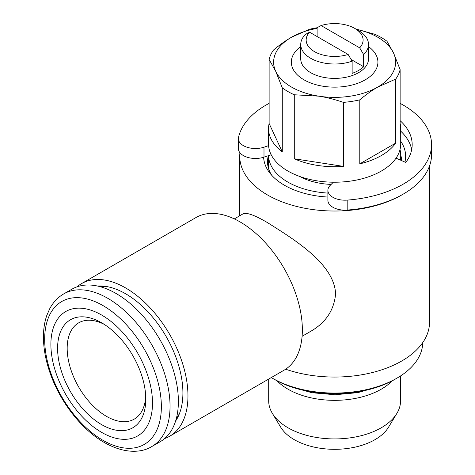 <?xml version="1.0" encoding="UTF-8"?>
<svg xmlns="http://www.w3.org/2000/svg" width="475" height="475" viewBox="0 0 475 475"><rect width="100%" height="100%" fill="white"/><g stroke="black" fill="none" stroke-linecap="round" stroke-linejoin="round"><path stroke-width="0.71" d="M104.156 324.324A55.581 32.092 -120 0 0 78.69 322.834A55.581 32.092 -120 0 0 70.169 367.371A55.581 32.092 -120 0 0 106.483 416.355A55.581 32.092 -120 0 0 134.271 419.104A55.581 32.092 -120 0 0 145.712 396.31M101.692 424.656A62.362 36.005 -120 0 0 145.783 399.196A62.362 36.005 -120 0 0 101.692 322.822A62.362 36.005 -120 0 0 57.594 348.282A62.362 36.005 -120 0 0 101.692 424.656M101.692 432.404A71.85 41.479 -120 0 0 145.688 369.805A71.85 41.479 -120 0 0 57.689 319.004A71.85 41.479 -120 0 0 101.692 432.404M151.798 446.553L160.128 441.75A88.118 50.873 -120 0 0 160.128 339.999A88.118 50.873 -120 0 0 72.01 289.127L63.68 293.93C57.802 297.374 53.152 302.302 49.727 308.72L46.752 315.578C44.525 322.092 43.421 329.312 43.445 337.238C43.516 348.935 45.843 361.172 50.415 373.95C60.515 402.479 81.819 429.738 104.352 442.528C124.011 453.72 141.111 453.15 151.798 446.553A88.118 50.873 -120 0 0 151.798 344.808A88.118 50.873 -120 0 0 63.68 293.93M327.887 190.327L327.887 200.29A17.082 9.862 0 0 0 347.183 210.069A96.93 55.961 0 0 0 431.555 154.577L431.555 144.614A96.93 55.961 180 0 1 347.183 200.106A17.082 9.862 180 0 1 327.887 190.327A17.082 9.862 180 0 1 330.178 185.393L333.361 182.21M411.688 149.595A77.544 44.769 0 0 0 400.71 131.159M271.183 154.749L263.993 157.142A17.082 9.862 180 0 1 238.367 148.604L238.367 138.641A17.082 9.862 180 0 1 238.515 137.364A96.93 55.961 180 0 1 269.123 103.366M396.049 158.139L405.757 162.438A77.544 44.769 0 0 0 412.169 144.614A77.544 44.769 0 0 0 400.128 120.656M400.128 103.366A96.93 55.961 180 0 1 431.555 144.614M268.595 145.647L263.993 147.185A17.082 9.862 180 0 1 238.367 138.641M317.11 36.545L317.11 27.687L321.088 25.555A28.47 16.435 180 0 1 354.754 28.393L358.589 30.608A33.891 19.564 180 0 1 368.517 44.442L368.517 58.829A33.891 19.564 180 0 1 363.642 68.94A33.891 19.564 180 0 1 358.589 72.669A33.891 19.564 180 0 1 321.658 76.908A33.891 19.564 180 0 1 300.734 58.829L300.734 44.442A33.891 19.564 180 0 1 305.609 34.331L309.581 32.199L348.163 54.471A28.47 16.435 180 0 1 314.497 51.638A28.47 16.435 180 0 1 309.581 32.199M300.734 44.442A33.891 19.564 180 0 0 317.965 61.483A33.891 19.564 180 0 0 352.135 61.192L352.135 73.37A33.891 19.564 0 0 0 363.642 66.726L363.642 54.554A33.891 19.564 180 0 0 368.517 44.442M354.754 28.393A28.47 16.435 180 0 1 359.67 47.833L363.642 54.554M363.642 66.726L351.15 59.517M359.67 47.833L321.088 25.555M352.135 61.192L348.163 54.471M277.05 380.825A65.936 38.071 0 0 0 381.253 389.191A65.936 38.071 0 0 0 392.202 380.825M268.69 379.068L268.69 400.858A65.936 38.071 0 0 0 272.377 413.41A65.936 38.071 0 0 0 381.253 427.779A65.936 38.071 0 0 0 396.874 413.41A65.936 38.071 0 0 0 400.562 400.858L400.562 375.939M396.874 413.41L388.52 427.221A57.089 32.959 180 0 1 374.995 439.66A57.089 32.959 180 0 1 294.257 439.66A57.089 32.959 180 0 1 280.731 427.221L272.377 413.41M317.11 28.411A61.002 35.221 0 0 0 291.49 37.246A61.002 35.221 0 0 0 275.702 71.268A61.002 35.221 0 0 0 318.838 96.17A61.002 35.221 0 0 0 377.762 87.056A61.002 35.221 0 0 0 393.549 53.034A61.002 35.221 0 0 0 356.149 29.195M368.517 46.598A43.29 24.997 180 0 1 365.239 79.824A43.29 24.997 180 0 1 304.012 79.824L304.012 79.824A43.29 24.997 180 0 1 300.734 46.598M377.762 87.056L395.734 79.076L395.734 143.094L359.789 163.845L359.789 99.827C366.183 94.501 372.174 90.244 377.762 87.056M400.128 123.506A66.09 38.154 180 0 1 400.71 128.565A66.09 38.154 180 0 1 400.128 133.623L400.128 69.605A66.09 38.154 180 0 1 395.734 79.076M400.128 69.605L393.549 53.034L386.971 41.26A66.09 38.154 180 0 0 374.965 34.325L356.024 29.123M395.734 143.094A66.09 38.154 180 0 1 359.789 163.845M359.789 99.827A66.09 38.154 180 0 1 343.389 102.368L343.389 166.381A66.09 38.154 180 0 1 294.286 158.787L294.286 94.768A66.09 38.154 180 0 1 287.892 91.527A66.09 38.154 180 0 1 282.281 87.839L282.281 151.857A66.09 38.154 180 0 1 268.535 128.565L268.535 144.062A66.09 38.154 0 0 0 287.892 171.042A66.09 38.154 0 0 0 359.913 179.312A66.09 38.154 0 0 0 400.71 144.062L400.71 128.565M268.535 128.565A66.09 38.154 180 0 1 269.123 123.506L269.123 59.488A66.09 38.154 180 0 1 273.517 50.017C279.876 44.721 285.867 40.464 291.49 37.246L309.463 29.266A66.09 38.154 180 0 1 317.11 27.758M331.158 184.413A50.837 29.349 180 0 1 299.678 176.445M268.541 155.628A66.09 38.154 0 0 0 287.892 182.109A66.09 38.154 0 0 0 327.887 193.088M400.182 159.968A66.09 38.154 0 0 0 400.71 155.129A66.09 38.154 0 0 0 400.015 149.595M422.738 342.606A88.118 50.873 180 0 1 396.934 378.165A88.118 50.873 180 0 1 272.317 378.165A88.118 50.873 180 0 1 271.296 377.566M396.934 378.165L395.016 379.276A85.405 49.311 180 0 1 274.235 379.276L272.317 378.165M294.286 94.768L318.838 96.17C326.515 97.333 334.697 99.4 343.389 102.368M343.389 166.381L294.286 158.787M269.123 59.488L275.702 71.268L282.281 87.839M282.281 151.857L269.123 123.506M401.702 160.639A67.106 38.742 0 0 0 400.71 155.052M268.351 155.693A67.106 38.742 0 0 0 267.52 161.773A67.106 38.742 0 0 0 271.736 175.281M263.631 157.261A71.018 41.004 0 0 0 269.794 172.977A71.018 41.004 0 0 0 284.406 185.232A71.018 41.004 0 0 0 327.887 197.054M404.92 162.07A71.018 41.004 0 0 0 400.71 141.223M402.438 194.56A94.893 54.785 180 0 1 267.526 194.976A94.893 54.785 180 0 1 239.732 156.239A94.893 54.785 180 0 1 239.928 152.718M234.312 218.898L242.82 213.987C246.115 212.046 254.351 214.932 267.526 222.65C293.592 239.133 334.543 263.803 335.593 294.037C333.996 310.329 325.666 322.78 310.603 331.39L302.094 336.3M429.519 165.977L429.519 322.27A94.893 54.785 180 0 1 381.312 369.966A94.893 54.785 180 0 1 285.665 369.2M164.659 438.526A88.118 50.873 -120 0 0 169.712 436.21L284.109 370.168A88.118 50.873 -120 0 0 284.109 268.417A88.118 50.873 -120 0 0 195.991 217.544L81.593 283.593A88.118 50.873 -120 0 0 77.063 286.811M169.712 436.21A88.118 50.873 -120 0 0 169.712 334.465A88.118 50.873 -120 0 0 81.593 283.593M175.584 421.088A80.976 46.752 -120 0 0 179.14 414.372A80.976 46.752 -120 0 0 166.143 336.526A80.976 46.752 -120 0 0 105.224 286.342A80.976 46.752 -120 0 0 97.63 286.063M100.059 286.663A78.624 45.398 60 0 1 106.982 286.621M179.782 412.716A78.624 45.398 60 0 1 176.284 418.689M103.022 440.343A82.513 47.642 -120 0 0 153.55 368.457A82.513 47.642 -120 0 0 52.488 310.11A82.513 47.642 -120 0 0 103.022 440.343M347.183 210.069L347.183 200.106M263.993 157.142L263.993 147.185M378.664 386.656L357.817 392.641L335.089 394.737L311.879 392.724L290.587 386.656M400.71 160.206L400.71 155.129M268.535 168.488L268.535 155.628M239.732 215.775L239.732 156.239"/></g></svg>

